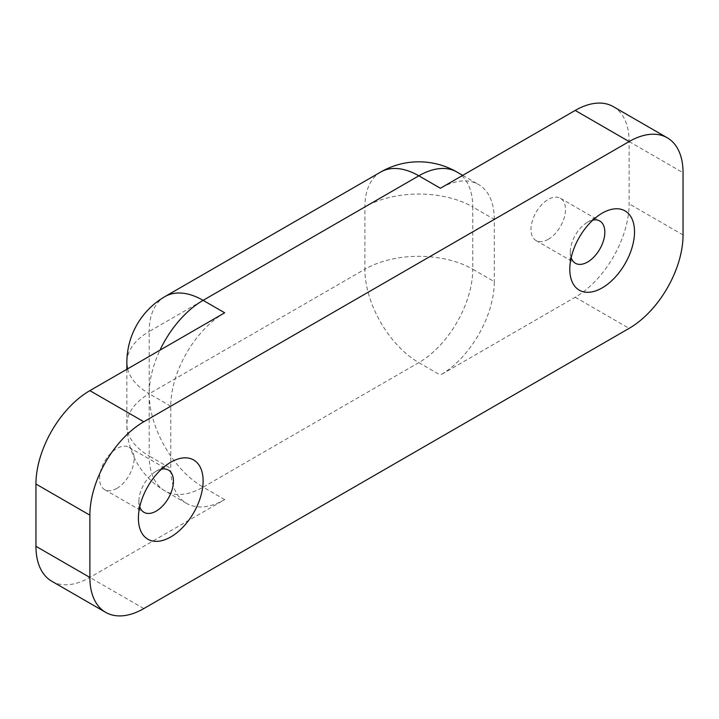 <?xml version="1.0" encoding="UTF-8"?>
<svg xmlns="http://www.w3.org/2000/svg" width="719" height="719" viewBox="0 0 719 719"><rect width="100%" height="100%" fill="white"/><g stroke="black" fill="none" stroke-linecap="round" stroke-linejoin="round"><path stroke-width="0.54" stroke-dasharray="3.6 2.7" d="M592.896 220.086A24.401 14.092 120 0 0 587.585 222.189A24.401 14.092 120 0 0 586.956 222.566A24.401 14.092 120 0 0 570.338 251.353A24.401 14.092 120 0 0 571.165 257.726M548.238 239.328A24.401 14.092 120 0 0 564.181 217.821A24.401 14.092 120 0 0 560.443 198.264A24.401 14.092 120 0 0 548.238 199.478A24.401 14.092 120 0 0 532.294 220.976A24.401 14.092 120 0 0 536.032 240.532A24.401 14.092 120 0 0 548.238 239.328M161.496 469.156A24.401 14.092 120 0 0 156.185 471.26A24.401 14.092 120 0 0 155.556 471.628A24.401 14.092 120 0 0 138.938 500.415A24.401 14.092 120 0 0 139.765 506.796M116.838 488.39A24.401 14.092 120 0 0 132.781 466.892A24.401 14.092 120 0 0 129.043 447.335A24.401 14.092 120 0 0 116.838 448.539A24.401 14.092 120 0 0 100.894 470.046A24.401 14.092 120 0 0 104.632 489.603A24.401 14.092 120 0 0 116.838 488.39M613.334 106.655A76.259 44.03 -60 0 1 629.125 141.562L629.125 203.837A76.259 44.03 -60 0 1 575.2 297.235L440.388 375.066A76.259 44.03 120 0 0 494.312 281.668L472.743 269.212L472.743 206.946L494.312 219.403L494.312 281.668M494.312 219.403A76.259 44.03 120 0 0 478.521 184.486A76.259 44.03 120 0 0 440.388 188.261M224.688 312.801A76.259 44.03 120 0 0 170.763 406.199L170.763 468.464A76.259 44.03 120 0 0 186.554 503.381A76.259 44.03 120 0 0 224.688 499.597L89.875 577.438A76.259 44.03 -60 0 1 51.741 581.213M683.05 234.969L629.125 203.837M629.125 141.562L683.05 172.704M224.688 499.597L203.118 487.149L418.817 362.619A76.259 44.03 -120 0 1 364.893 269.212L149.192 393.751L149.192 331.477L364.893 206.946L364.893 269.212A76.259 44.03 180 0 1 472.743 269.212A76.259 44.03 -60 0 1 418.817 362.619L440.388 375.066M170.763 406.199L149.192 393.742L149.192 456.017L170.763 468.464M575.2 297.235L629.125 328.367M143.8 608.571L89.875 577.438M456.951 172.039A76.259 44.03 -60 0 1 472.743 206.946A76.259 44.03 0 0 0 364.893 206.946A76.259 44.03 -120 0 1 380.684 172.039M164.984 296.57A76.259 44.03 -120 0 0 149.192 331.477A76.259 44.03 180 0 0 126.859 362.61M127.623 368.838A76.259 44.03 180 0 0 149.192 393.742A76.259 44.03 0 0 0 126.859 424.884A76.259 76.259 0 0 0 164.984 490.924A76.259 44.03 -60 0 0 203.118 487.149A76.259 44.03 -120 0 1 149.192 393.751A76.259 44.03 -60 0 1 159.978 350.162M186.554 503.381L164.984 490.924A76.259 44.03 -60 0 1 149.192 456.017A76.259 44.03 0 0 1 126.859 424.884L126.859 369.278M560.443 198.264L599.781 220.985M129.043 447.335L168.381 470.046M104.632 489.603L143.98 512.314M138.938 500.415L138.425 516.916M155.556 471.628L169.594 462.937M536.032 240.532L575.38 263.253M570.338 251.353L569.825 267.845M586.956 222.566L600.994 213.876M462.721 175.373L478.521 184.486"/><path stroke-width="1.08" d="M602.163 287.897A45.755 26.414 120 0 0 634.518 231.851A45.755 26.414 120 0 0 602.163 213.175A45.755 26.414 120 0 0 600.994 213.876A45.755 26.414 120 0 0 569.825 267.845A45.755 26.414 120 0 0 602.163 287.897M571.165 257.726A24.401 14.092 120 0 0 575.38 263.253A24.401 14.092 120 0 0 587.585 262.04A24.401 14.092 120 0 0 603.52 240.532A24.401 14.092 120 0 0 599.781 220.985A24.401 14.092 120 0 0 592.896 220.086M170.763 536.958A45.755 26.414 120 0 0 203.118 480.921A45.755 26.414 120 0 0 170.763 462.236A45.755 26.414 120 0 0 169.594 462.937A45.755 26.414 120 0 0 138.425 516.916A45.755 26.414 120 0 0 170.763 536.958M139.765 506.796A24.401 14.092 120 0 0 143.98 512.314A24.401 14.092 120 0 0 156.185 511.11A24.401 14.092 120 0 0 172.12 489.603A24.401 14.092 120 0 0 168.381 470.046A24.401 14.092 120 0 0 161.496 469.156M667.259 137.787A76.259 44.03 120 0 0 629.125 141.562L575.2 110.429A76.259 44.03 -60 0 1 613.334 106.655L667.259 137.787A76.259 44.03 120 0 1 683.05 172.704L683.05 234.969A76.259 44.03 120 0 1 629.125 328.367L143.8 608.571A76.259 44.03 120 0 1 105.666 612.345A76.259 44.03 120 0 1 89.875 577.438L89.875 515.164L35.95 484.031L35.95 546.296L89.875 577.438M575.2 110.429L440.388 188.261L418.817 175.813L203.118 300.344L224.688 312.801L89.875 390.633L143.8 421.765L629.125 141.562M105.666 612.345L51.741 581.213A76.259 44.03 -60 0 1 35.95 546.296M35.95 484.031A76.259 44.03 -60 0 1 89.875 390.633M143.8 421.765A76.259 44.03 120 0 0 89.875 515.164M456.951 172.039A76.259 76.259 0 0 0 380.684 172.039A76.259 44.03 -120 0 1 418.817 175.813A76.259 44.03 -60 0 1 456.951 172.039L462.721 175.373M159.978 350.162A76.259 44.03 -60 0 1 203.118 300.344A76.259 44.03 -120 0 0 164.984 296.57L380.684 172.039M127.623 368.838A76.259 44.03 180 0 1 126.859 362.61L126.859 369.278M164.984 296.57A76.259 76.259 0 0 0 126.859 362.61"/></g></svg>
